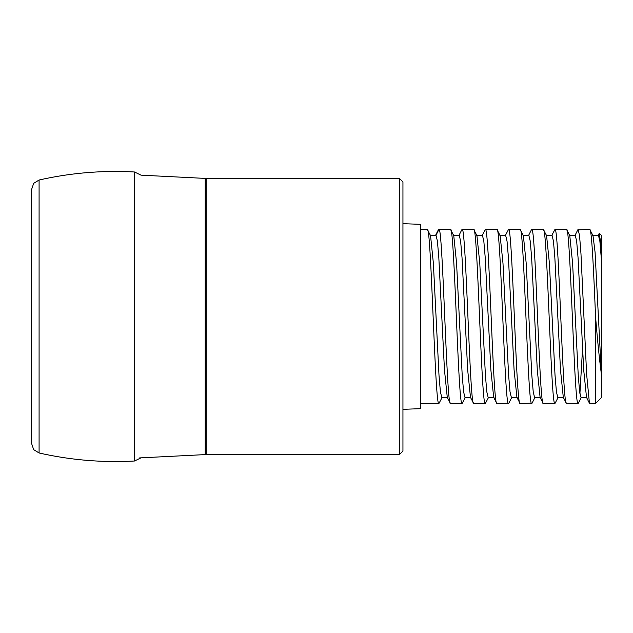 <?xml version="1.0" encoding="UTF-8"?>
<svg xmlns="http://www.w3.org/2000/svg" width="633" height="633" viewBox="0 0 633 633"><rect width="100%" height="100%" fill="white"/><g stroke="black" fill="none" stroke-linecap="round" stroke-linejoin="round"><path stroke-width="0.95" d="M402.944 181.908L402.944 451.092L399.463 454.573L399.463 178.427L402.944 181.908M402.944 409.322L420.336 408.673L420.336 224.327L402.944 223.678M543.336 229.478L531.736 229.478C535.597 224.098 539.466 408.918 543.336 403.522L554.935 403.522C551.074 408.918 547.197 224.035 543.336 229.478L546.54 235.555M532.084 403.134L520.128 403.522C516.259 408.902 512.398 224.082 508.528 229.478L520.128 229.478C523.997 224.098 527.867 408.918 531.736 403.522M581.379 397.382L578.143 403.522L566.543 403.522C562.674 408.918 558.804 224.035 554.935 229.478L551.699 235.618M577.802 229.85L589.75 229.478C591.681 228.268 593.612 270.014 595.55 316.5L595.55 403.522L589.434 403.213L586.609 374.016L580.967 253.683L579.559 235.753L578.143 229.478M582.55 348.648L579.899 393.861M578.143 403.522C574.273 408.91 570.412 224.169 566.543 229.478L554.935 229.478M558.171 397.389L554.935 403.522M508.845 403.197L496.921 403.522C493.06 408.965 489.19 224.082 485.321 229.478L496.921 229.478C500.79 224.082 504.659 408.902 508.528 403.522M505.292 235.611L508.528 229.478M488.557 397.382L485.321 403.522L473.721 403.522C469.844 408.831 465.983 224.09 462.114 229.478L461.781 229.834M482.085 235.611L485.321 229.478M465.35 397.382L462.114 403.522L450.514 403.522C446.645 408.855 442.776 224.05 438.914 229.478L436.01 235.278L430.013 235.167M485.321 403.522C481.46 408.965 477.583 224.082 473.721 229.478L462.114 229.478M462.114 403.522C458.245 408.831 454.383 224.09 450.514 229.478L438.914 229.478L438.083 230.349M442.15 397.382L438.914 403.522L420.336 403.522M438.914 403.522C435.037 408.855 431.176 224.05 427.307 229.478L420.336 229.478M523.032 235.286L528.832 235.286L530.24 241.11L531.649 257.773L537.282 369.901L540.099 397.389L543.336 403.522M546.239 235.278L552.039 235.278L553.448 241.11L554.856 257.773L560.49 369.901L563.307 397.389L566.543 403.522M592.646 235.286L598.446 235.286L599.902 241.458L601.35 259.071L601.35 235.278L601.35 259.071L600.385 240.548L599.182 233.49M589.434 403.213L586.514 397.389L583.697 369.909L578.064 257.797L576.655 241.126L575.215 235.286M601.35 259.071L601.35 397.722L601.35 373.929L595.075 252.203L592.986 235.618L589.75 229.478M581.078 397.714L579.638 391.89L578.23 375.227L572.596 263.114L569.779 235.618L566.543 229.478M465.049 397.714L463.609 391.89L462.201 375.219L456.567 263.091L453.75 235.611L450.514 229.478M447.309 397.445L450.514 403.522M540.432 397.722L534.632 397.722L533.223 391.874L531.815 375.211L526.181 263.114L523.364 235.618L520.128 229.478M516.892 397.382L520.128 403.522M493.724 397.453L496.921 403.522M500.157 235.618L496.921 229.478M470.517 397.453L473.721 403.522M476.95 235.618L473.721 229.478M441.85 397.714L440.402 391.882L438.993 375.219L433.36 263.091L430.543 235.611L427.307 229.478M601.35 373.929C599.404 359.251 597.465 340.103 595.55 316.5M563.639 397.722L557.839 397.722L556.431 391.89L555.022 375.227L549.389 263.099L546.572 235.611M517.232 397.714L511.432 397.714L510.024 391.898L508.615 375.234L502.974 263.106L500.125 235.547M494.025 397.714L488.225 397.722L486.817 391.89L485.408 375.227L479.774 263.099L476.918 235.547M447.278 397.382L444.461 369.878L438.827 257.773L437.419 241.118L436.01 235.278L430.377 235.278M516.932 397.453L514.075 369.886L508.441 257.766L507.033 241.102L505.625 235.278L499.825 235.278M493.685 397.382L490.868 369.886L485.234 257.766L483.826 241.102L482.417 235.278L476.617 235.278M470.485 397.382L467.668 369.878L462.035 257.766L460.626 241.11L459.218 235.278L453.41 235.278M139.632 457.912L205.227 454.597A18.563 18.563 0 0 1 206.16 454.573L399.463 454.573M206.16 454.573L206.16 178.427L399.463 178.427M206.16 178.427A18.563 18.563 0 0 1 205.227 178.403L141.032 175.159L134.505 171.994C102.324 170.23 70.524 172.904 39.088 180.017L33.699 183.333L31.65 189.322L31.65 443.678L33.699 449.667L39.088 452.983L39.088 180.017M141.032 457.841L134.505 461.006C102.324 462.77 70.524 460.096 39.088 452.983M205.227 454.597L205.227 178.403M134.505 461.006L134.505 171.994M531.419 229.795L528.5 235.618M577.834 229.795L574.906 235.618M599.198 233.458L598.114 235.618M601.35 235.278L599.419 233.348M601.35 397.722L595.55 403.522M532.044 403.205L534.972 397.382M508.837 403.213L511.765 397.382M435.488 235.492L438.131 230.254M458.885 235.611L461.805 229.787M465.018 397.714L470.817 397.714M441.81 397.714L447.61 397.714M581.047 397.714L586.846 397.714M569.447 235.286L575.247 235.286"/></g></svg>
